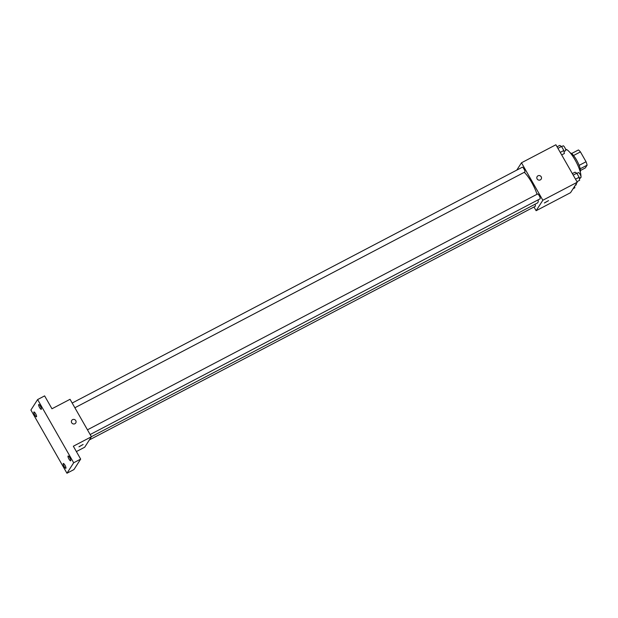 <?xml version="1.0" encoding="UTF-8"?>
<svg xmlns="http://www.w3.org/2000/svg" width="618" height="618" viewBox="0 0 618 618"><rect width="100%" height="100%" fill="white"/><g stroke="black" fill="none" stroke-linecap="round" stroke-linejoin="round"><path stroke-width="0.93" d="M573.535 155.512L580.433 151.897A10.537 2.642 -117.7 0 0 578.417 149.965L571.596 153.542M580.433 151.897L586.049 161.746A10.537 2.642 -117.7 0 1 587.1 165.176L585.331 167.934L580.472 170.483M579.136 165.369L586.049 161.746M580.217 168.784L587.1 165.176M570.298 152.901A10.885 2.727 62.3 0 1 576.555 160A10.885 2.727 62.3 0 1 580.256 171.912M579.367 178.687L580.117 178.293A16.323 4.094 -117.7 0 0 580.557 177.884A16.323 4.094 -117.7 0 0 580.727 177.528M580.935 176.308A16.323 4.094 -117.7 0 0 575.126 160.016A16.323 4.094 -117.7 0 0 565.578 149.255M516.779 170.104L521.476 162.789L555.891 144.767L577.258 182.225L570.538 192.685L536.123 210.715L533.991 206.984M521.476 162.789L542.843 200.247L577.258 182.225M540.325 179.9A2.379 2.279 -147.3 0 1 537.158 176.57A2.379 2.279 -147.3 0 1 540.395 175.937A2.379 2.279 -147.3 0 1 540.325 179.9M91.371 436.687L537.336 203.044A18.393 4.612 -117.7 0 0 537.83 202.58A18.393 4.612 -117.7 0 0 538.239 199.792M537.027 194.284A18.393 4.612 -117.7 0 0 524.296 172.314M542.843 200.247L536.123 210.715M74.871 407.764L524.829 172.028A2.719 0.68 -117.7 0 0 524.898 171.966A2.719 0.68 -117.7 0 0 524.079 169.139A2.719 0.68 -117.7 0 0 522.303 167.215L72.175 403.036M90.151 434.547L540.101 198.811A2.719 0.68 -117.7 0 0 540.178 198.749A2.719 0.68 -117.7 0 0 539.352 195.914A2.719 0.68 -117.7 0 0 537.583 193.99L87.455 429.819M534.979 204.28A2.719 0.68 62.3 0 1 535.296 206.296L89.386 439.908M544.443 202.882L548.552 200.634L544.443 202.882M548.552 200.634L544.412 202.998M537.158 176.57A2.379 2.279 -147.3 0 1 540.395 175.937A2.379 2.279 -147.3 0 1 541.159 179.143M37.621 399.56L73.673 462.774L66.953 473.233L30.9 410.028L37.621 399.56L44.62 395.891L51.966 408.768L70.043 399.298L91.41 436.756L84.689 447.223L76.377 451.573M73.673 462.774L80.672 459.104L73.951 469.572L66.953 473.233M91.41 436.756L73.333 446.227L80.672 459.104M74.894 423.739A2.379 2.279 -147.3 0 1 71.727 420.41A2.379 2.279 -147.3 0 1 74.963 419.776A2.379 2.279 -147.3 0 1 74.894 423.739M79.011 446.721L83.121 444.473L79.011 446.721M83.121 444.473L78.98 446.837M71.727 420.41A2.379 2.279 -147.3 0 1 74.963 419.776A2.379 2.279 -147.3 0 1 75.728 422.982M35.62 413.736A2.719 0.68 62.3 0 1 36.462 416.795A2.719 0.68 62.3 0 1 34.778 415.041A2.719 0.68 62.3 0 1 33.936 411.974A2.719 0.68 62.3 0 1 35.62 413.736M64.99 465.238A2.719 0.68 62.3 0 1 65.84 468.305A2.719 0.68 62.3 0 1 64.156 466.544A2.719 0.68 62.3 0 1 63.314 463.485A2.719 0.68 62.3 0 1 64.99 465.238M69.803 457.753A2.719 0.68 62.3 0 1 70.645 460.819A2.719 0.68 62.3 0 1 68.961 459.066A2.719 0.68 62.3 0 1 68.119 455.999A2.719 0.68 62.3 0 1 69.803 457.753M40.425 406.25A2.719 0.68 62.3 0 1 41.267 409.317A2.719 0.68 62.3 0 1 39.583 407.556A2.719 0.68 62.3 0 1 38.741 404.496A2.719 0.68 62.3 0 1 40.425 406.25M574.593 186.366L574.84 187.772L573.102 188.683M575.227 185.377L576.123 184.906A2.719 0.68 -117.7 0 0 576.2 184.836A2.719 0.68 -117.7 0 0 576.169 183.917M572.33 173.588L575.026 172.183L576.81 173.225L579.12 177.281L579.645 180.294L576.957 181.7M573.203 175.118L576.81 173.225M575.512 179.174L579.12 177.281M579.298 178.278L580.928 177.428A2.719 0.68 -117.7 0 0 581.005 177.358A2.719 0.68 -117.7 0 0 580.186 174.531A2.719 0.68 -117.7 0 0 578.409 172.607L576.903 173.395M557.057 146.806L559.746 145.4L561.53 146.443L563.848 150.498L564.373 153.511L561.685 154.917M557.93 148.335L561.53 146.443M560.24 152.391L563.848 150.498M564.018 151.495L565.655 150.645A2.719 0.68 -117.7 0 0 565.725 150.576A2.719 0.68 -117.7 0 0 564.906 147.748A2.719 0.68 -117.7 0 0 563.129 145.825L561.623 146.613"/></g></svg>
